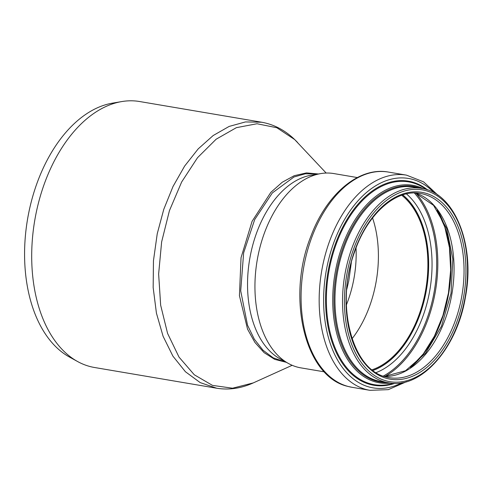 <?xml version="1.0" encoding="UTF-8"?>
<svg xmlns="http://www.w3.org/2000/svg" width="492" height="492" viewBox="0 0 492 492"><rect width="100%" height="100%" fill="white"/><g stroke="black" fill="none" stroke-linecap="round" stroke-linejoin="round"><path stroke-width="0.74" d="M346.762 289.394L348.767 280.944L351.319 262.623M351.214 263.036L348.767 280.944L346.774 289.302M297.574 142.483C287.168 131.395 275.194 124.642 261.652 122.231L245.465 121.93L229.137 126.426L213.184 135.528L198.178 148.904L184.635 166.075L173.018 186.486L163.781 209.309L157.243 233.725L153.455 260.723L153.166 287.562L156.431 313.152L163.086 336.276L172.895 356.116L185.441 371.755L200.201 382.604L216.634 388.206C228.823 390.205 241.031 388.44 253.251 382.917L232.538 388.213L212.476 385.384L194.303 374.793L179.026 357.118L167.581 333.416L160.656 305.206L158.633 274.001L161.634 241.923L169.439 210.65L181.659 181.978L197.526 157.698L216.129 139.224L236.369 127.668L257.008 123.744L276.867 127.742L294.677 139.562L326.165 173.049M318.441 173.983L306.498 172.901L294.228 175.699L282.193 182.274L270.828 192.378L252.064 221.351L241.037 257.703L239.432 295.667L247.55 329.154L254.899 342.426L264.081 352.641L274.721 359.369L286.356 362.333M284.714 361.792L273.232 357.844L263.005 350.218L254.303 339.16L247.531 325.2L240.711 290.858L243.638 252.845L254.708 219.537L272.322 192.944L293.939 176.997L305.298 173.799L316.454 173.953M216.64 388.213L94.501 367.493A134.882 83.517 -80.4 0 1 77.613 361.54A134.882 83.517 -80.4 0 1 36.101 213.177A134.882 83.517 -80.4 0 1 121.709 101.58A134.882 83.517 -80.4 0 1 139.617 101.524L261.615 122.219M77.613 361.54L69.415 357.02A131.727 81.561 -80.4 0 1 28.874 212.132A131.727 81.561 -80.4 0 1 112.484 103.142L121.709 101.58M357.315 177.557L333.779 173.559A98.535 61.008 99.6 0 0 320.698 173.602A98.535 61.008 99.6 0 0 258.152 255.127A98.535 61.008 99.6 0 0 288.484 363.502A98.535 61.008 99.6 0 0 300.821 367.856L324.357 371.847M320.698 173.602L311.098 175.226A95.251 58.979 99.6 0 0 250.643 254.032A95.251 58.979 99.6 0 0 279.96 358.803L288.484 363.502M372.924 370.396A94.243 58.351 99.6 0 0 426.379 289.21A94.243 58.351 99.6 0 0 402.684 194.937M372.118 369.769A93.314 57.779 99.6 0 0 425.814 289.118A93.314 57.779 99.6 0 0 401.718 195.262M352.069 338.736A93.314 57.779 99.6 0 0 372.561 217.95M346.374 304.942A87.004 53.874 99.6 0 0 356.036 247.974M348.219 386.478A109.138 67.576 99.6 0 0 351.891 387.272L348.035 386.435C304.788 377.081 286.264 297.537 310.747 236.634C326.221 194.469 358.742 166.505 388.391 172.071A109.138 67.576 99.6 0 0 304.634 262.408A109.138 67.576 99.6 0 0 348.219 386.478M388.391 172.071L406.478 175.14A109.138 67.576 99.6 0 0 322.721 265.477A109.138 67.576 99.6 0 0 366.306 389.541A109.138 67.576 99.6 0 0 369.978 390.334L388.323 389.652L406.466 381.712M434.276 192.919A106.18 65.743 99.6 0 0 327.082 266.387A106.18 65.743 99.6 0 0 369.486 387.087A106.18 65.743 99.6 0 0 402.081 382.721M427.634 189.93A103.498 64.083 99.6 0 0 328.945 266.855A103.498 64.083 99.6 0 0 370.279 384.51A103.498 64.083 99.6 0 0 394.824 383.348M426.343 189.512A102.834 63.671 99.6 0 0 329.726 267.021A102.834 63.671 99.6 0 0 370.79 383.92A102.834 63.671 99.6 0 0 393.471 383.317M423.471 188.75A100.159 62.017 99.6 0 0 335.987 268.232A100.159 62.017 99.6 0 0 375.986 382.093A100.159 62.017 99.6 0 0 390.507 383.096M419.879 188.079A99.218 61.432 99.6 0 0 337.758 265.865A99.218 61.432 99.6 0 0 376.817 381.282A99.218 61.432 99.6 0 0 386.897 382.536M421.429 188.344L413.864 187.065A98.615 61.063 99.6 0 0 338.182 268.693A98.615 61.063 99.6 0 0 377.561 380.802A98.615 61.063 99.6 0 0 380.882 381.521L388.446 382.801C420.844 389.51 457.197 348.348 465.469 296.891C475.463 244.998 454.719 192.723 421.429 188.344A98.615 61.063 99.6 0 0 345.747 269.979A98.615 61.063 99.6 0 0 385.125 382.087A98.615 61.063 99.6 0 0 388.446 382.801M386.441 380.943A97.268 60.227 99.6 0 0 466.318 251.473A97.268 60.227 99.6 0 0 365.187 224.832A97.268 60.227 99.6 0 0 386.441 380.943M386.946 378.471A94.747 58.665 99.6 0 0 464.749 252.365A94.747 58.665 99.6 0 0 366.245 226.412A94.747 58.665 99.6 0 0 386.946 378.471M386.177 376.977A93.4 57.835 99.6 0 0 389.32 377.659A93.4 57.835 99.6 0 0 461.957 295.243A93.4 57.835 99.6 0 0 420.555 193.491C396.158 188.577 367.278 213.842 354.449 252.341C334.972 304.763 352.217 370.23 386.251 376.995L389.32 377.659M384.418 376.46A93.4 57.835 99.6 0 0 451.97 293.552A93.4 57.835 99.6 0 0 415.537 193.005M410.98 367.241A98.88 61.223 99.6 0 0 437.572 210.465M384.873 376.448A103.917 64.347 99.6 0 0 435.494 290.754A103.917 64.347 99.6 0 0 415.961 193.165M383.305 376.079A103.148 63.868 99.6 0 0 434.374 290.569A103.148 63.868 99.6 0 0 414.362 192.993M376.134 372.604A96.549 59.778 99.6 0 0 429.891 289.806A96.549 59.778 99.6 0 0 406.441 193.916M372.998 370.451A94.243 58.351 99.6 0 0 426.539 289.235A94.243 58.351 99.6 0 0 402.776 194.912M253.239 382.924L292.168 365.304M351.891 387.272L369.978 390.334M438.083 195.318L423.575 181.843L406.478 175.14M384.363 376.442L405.5 370.74L425.525 353.262L441.472 326.239L451.023 293.392L452.843 259.235L446.699 228.46L433.557 205.355L415.476 193.005M410.371 367.678L423.311 353.933L434.381 336.208L442.935 315.495L448.47 292.955L450.678 269.856L449.436 247.482L444.823 227.095L437.142 209.85M284.591 361.774L285.674 361.958M316.491 173.959L317.531 174.137"/></g></svg>
